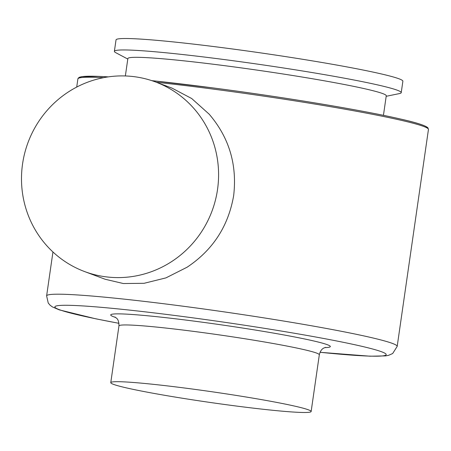 <?xml version="1.0" encoding="UTF-8"?>
<svg xmlns="http://www.w3.org/2000/svg" width="451" height="451" viewBox="0 0 451 451"><rect width="100%" height="100%" fill="white"/><g stroke="black" fill="none" stroke-linecap="round" stroke-linejoin="round"><path stroke-width="0.68" d="M217.529 189.493A101.221 98.171 110.5 0 1 84.546 271.541A101.221 98.171 110.5 0 1 22.55 164.006A101.221 98.171 110.5 0 1 155.533 81.958A101.221 98.171 110.5 0 1 217.529 189.493M155.533 81.958L172.04 88.137L191.72 98.538L209.146 114.148C229.085 137.425 237.26 164.559 233.669 195.537C228.392 226.148 212.866 250.04 187.092 267.217L165.945 277.884L144.094 283.301L123.343 283.532L105.106 279.242L84.546 271.541M127.791 59.064L115.783 52.688A144.906 7.763 8.2 0 1 114.379 51.329A144.906 7.763 8.2 0 1 224.745 59.622A144.906 7.763 8.2 0 1 401.227 92.669A144.906 7.763 8.2 0 1 399.501 93.571L386.18 96.3M401.227 92.669L402.878 81.225A144.906 7.763 -171.8 0 0 226.396 48.178A144.906 7.763 -171.8 0 0 116.031 39.885L114.379 51.329M125.355 75.96L127.864 58.551A130.531 6.99 8.2 0 1 227.281 66.021A130.531 6.99 8.2 0 1 386.259 95.787L383.44 115.338M289.3 411.763A101.221 5.423 8.2 0 1 177.514 397.449A101.221 5.423 8.2 0 1 110.771 382.651A101.221 5.423 8.2 0 1 132.617 382.42A101.221 5.423 8.2 0 1 244.403 396.733A101.221 5.423 8.2 0 1 311.139 411.526A101.221 5.423 8.2 0 1 289.3 411.763M76.709 87.077L77.888 78.914A177.091 9.482 8.2 0 1 103.538 77.685M156.39 82.279A177.091 9.482 8.2 0 1 212.765 89.044A177.091 9.482 8.2 0 1 428.45 129.431L397.184 346.396A177.091 9.482 8.2 0 0 181.499 306.009A177.091 9.482 8.2 0 0 46.622 295.879L52.947 251.979M79.258 77.989A175.879 9.42 8.2 0 1 108.347 76.873M427.396 128.157A175.879 9.42 8.2 0 0 213.216 87.945L151.812 80.65A175.879 9.42 8.2 0 1 213.182 87.945M118.963 323.305A167.377 8.964 8.2 0 1 58.619 305.564A167.377 8.964 8.2 0 1 182.334 316.444A167.377 8.964 8.2 0 1 370.513 348.448A167.377 8.964 8.2 0 1 320.041 352.282M110.771 382.651L118.951 325.91A101.221 5.423 8.2 0 1 196.044 331.699A101.221 5.423 8.2 0 1 319.319 354.785C321.18 347.202 325.673 347.811 325.684 347.338M115.698 317.47A110.935 5.942 8.2 0 1 195.21 321.264A110.935 5.942 8.2 0 1 301.398 338.306A110.935 5.942 8.2 0 1 324.827 347.608M77.888 78.914L78.226 78.102L79.624 77.16L81.964 76.619L98.104 76.354L108.375 76.867M46.622 295.879L48.24 303.044L50.117 305.231L52.412 306.917L59.278 309.871L95.73 318.801L118.963 323.328M311.139 411.526L319.319 354.785M118.951 325.91C118.929 317.786 115.642 318.141 114.943 316.974L114.954 316.98M320.035 352.304L370.119 356.205L385.633 355.89L388.576 355.332L392.674 353.522L397.184 346.396M213.199 87.945C283.16 97.033 361.741 110.055 399.919 118.889C416.312 122.559 425.654 125.547 427.937 127.864L428.45 129.431"/></g></svg>
